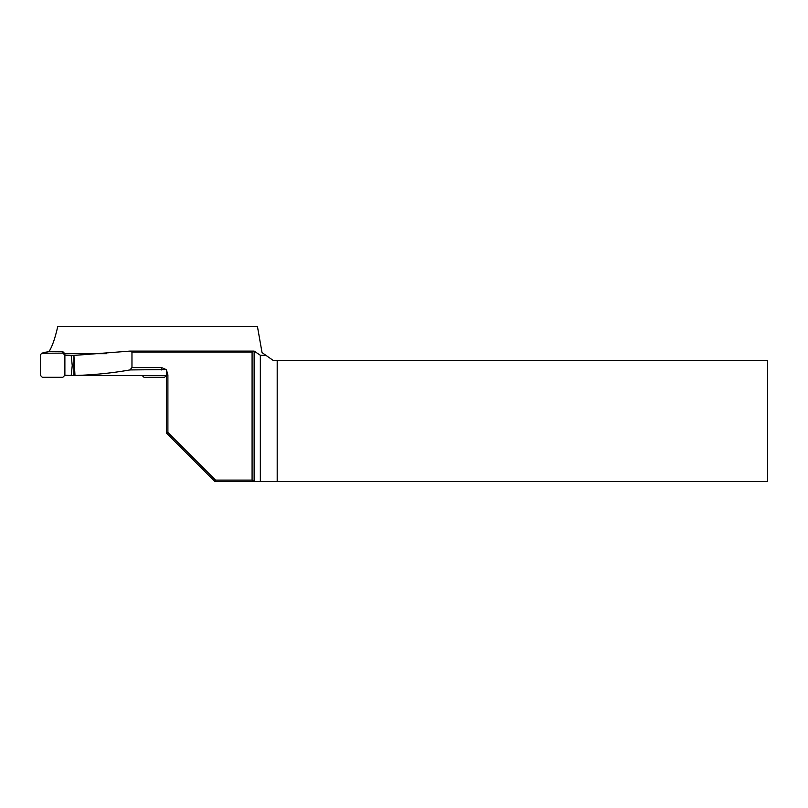 <?xml version="1.0" encoding="UTF-8"?>
<svg xmlns="http://www.w3.org/2000/svg" width="808" height="808" viewBox="0 0 808 808"><rect width="100%" height="100%" fill="white"/><g stroke="black" fill="none" stroke-linecap="round" stroke-linejoin="round"><path stroke-width="1.21" d="M106.555 353.692L64.882 353.692L64.882 355.156L62.822 353.106L62.822 351.642L48.258 351.642L41.582 353.258L40.4 355.035L40.4 375.377L42.349 377.306L62.822 377.306L64.882 375.255L71.195 375.528L72.235 365.529L71.195 355.439L64.882 355.156L64.882 375.255M62.822 353.106L41.582 353.258M131.967 352.066L129.926 351.096L254.126 351.096L254.126 481.548L214.928 481.568L166.448 433.088L166.448 369.933L167.902 374.942L167.902 432.482L215.534 480.114L252.086 480.114L252.086 352.066L131.967 352.066L131.967 367.579L161.6 367.579L166.135 369.569L129.957 369.933C111.908 373.104 93.577 374.952 74.982 375.488L166.448 375.639L164.499 377.306L144.026 377.306L142.349 375.639M74.225 375.528L71.195 375.528M64.882 353.692L62.822 351.642M71.195 355.439L73.932 355.439L73.922 375.508M47.167 351.975L48.258 351.642M73.922 365.529L72.235 365.529M73.922 355.449L74.982 375.488L73.922 375.579M129.957 369.933L131.967 367.579M74.043 355.419L129.926 351.096M252.086 480.114L254.136 481.568L767.6 481.568L767.6 360.368L273.104 360.368L262.044 352.621L257.429 326.432L57.782 326.432C54.995 338.613 52.055 347.016 48.945 351.642M277.195 360.368L277.195 481.568M252.086 352.066L254.126 351.096L260.348 355.278L266.175 355.52M214.928 481.568L215.534 480.114M166.448 433.088L167.902 432.482M166.448 374.942L167.902 374.942M43.824 352.48L42.349 353.106M43.541 352.5L47.803 351.884A1.939 1.818 81.8 0 1 48.076 351.864M48.258 351.813A1.939 1.939 180 0 0 47.682 351.904M161.6 369.933L161.6 367.579M260.348 481.568L260.348 355.278"/></g></svg>
